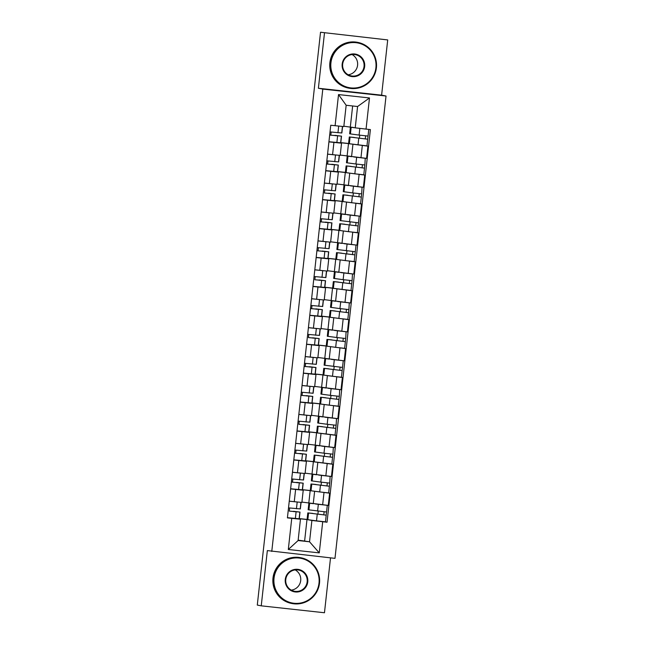 <?xml version="1.0" encoding="UTF-8"?>
<svg xmlns="http://www.w3.org/2000/svg" width="645" height="645" viewBox="0 0 645 645"><rect width="100%" height="100%" fill="white"/><g stroke="black" fill="none" stroke-linecap="round" stroke-linejoin="round"><path stroke-width="0.97" d="M387.709 39.926L320.533 32.25L257.291 605.075L261.241 605.832L267.344 550.588L334.989 558.36L386.033 96.016L381.606 95.17L387.709 39.926L321.758 32.387M261.241 605.832L324.467 612.75L330.522 557.869M324.483 33.008L318.388 88.252L322.806 89.099L271.771 551.435M320.533 32.25L321.766 32.331M301.916 502.084L328.265 505.414L329.619 493.175L311.325 490.829M295.612 489.458L294.257 501.689L301.876 502.455L303.223 490.224L290.613 488.91M294.257 501.689L289.258 501.141M327.974 492.861L329.619 493.175M302.481 489.676L310.277 490.522M300.804 489.749L303.223 490.224M310.261 490.627L302.473 489.765M305.109 473.172L331.457 476.494L332.812 464.255L314.518 461.909M292.451 472.221L305.069 473.535L306.415 461.304L293.806 459.99M331.167 463.94L332.812 464.255M305.674 460.756L313.47 461.61M303.997 460.836L306.415 461.304M313.454 461.707L305.666 460.844M308.302 444.252L334.65 447.574L336.005 435.335L317.711 432.988M295.644 443.3L308.262 444.615L309.608 432.384L296.998 431.07M334.36 435.02L336.005 435.335M308.866 431.836L316.663 432.69M307.189 431.916L309.608 432.384M316.647 432.787L308.858 431.924M311.495 415.332L337.843 418.653L339.197 406.423L320.904 404.068M298.837 414.388L311.454 415.694L312.801 403.464L300.191 402.149M337.553 406.1L339.197 406.423M312.059 402.915L319.856 403.77M310.382 402.996L312.801 403.464M319.839 403.867L312.051 403.004M314.687 386.411L341.036 389.733L342.39 377.502L324.096 375.148M302.029 385.468L314.647 386.782L315.994 374.543L303.384 373.229M340.745 377.18L342.39 377.502M315.252 373.995L323.048 374.85M313.575 374.076L315.994 374.543M323.032 374.947L315.244 374.092M317.88 357.491L344.228 360.813L345.583 348.582L327.289 346.236M305.222 356.548L317.84 357.862L319.186 345.623L306.577 344.309M343.938 348.268L345.583 348.582M318.445 345.075L326.241 345.93M316.768 345.156L319.186 345.623M326.225 346.026L318.436 345.172M321.073 328.571L347.421 331.893L348.776 319.662L330.482 317.316M308.415 327.628L321.033 328.942L322.379 316.703L309.769 315.389M347.131 319.348L348.776 319.662M321.637 316.155L329.434 317.009M319.96 316.235L322.379 316.703M329.418 317.106L321.629 316.252M324.266 299.651L350.614 302.981L351.968 290.742L333.675 288.396M311.608 298.708L324.225 300.022L325.572 287.783L312.962 286.477M350.324 290.427L351.968 290.742M324.83 287.235L332.627 288.089M323.153 287.315L325.572 287.783M332.61 288.194L324.822 287.331M327.458 270.731L353.807 274.061L355.161 261.822L336.867 259.475M314.8 269.787L327.418 271.102L328.765 258.871L316.155 257.557M353.516 261.507L355.161 261.822M328.023 258.322L335.819 259.169M326.346 258.395L328.765 258.871M335.803 259.274L328.015 258.411M330.651 241.811L356.999 245.14L358.354 232.901L340.06 230.555M317.993 240.867L330.611 242.181L331.957 229.951L319.348 228.636M356.709 232.587L358.354 232.901M331.216 229.402L339.012 230.257M329.539 229.483L331.957 229.951M338.996 230.354L331.208 229.491M333.844 212.898L360.192 216.22L361.547 203.981L343.253 201.635M321.186 211.947L333.804 213.261L335.15 201.03L322.54 199.716M359.902 203.667L361.547 203.981M334.408 200.482L342.205 201.337M332.731 200.563L335.15 201.03M342.189 201.434L334.4 200.571M337.037 183.978L363.385 187.3L364.739 175.069L346.446 172.715M324.379 183.035L336.996 184.341L338.343 172.11L325.733 170.796M363.095 174.747L364.739 175.069M337.601 171.562L345.397 172.417M335.924 171.643L338.343 172.11M345.381 172.513L337.593 171.651M340.229 155.058L366.578 158.38L367.932 146.149L349.638 143.795M327.571 154.115L340.189 155.429L341.536 143.19L328.926 141.876M366.287 145.826L367.932 146.149M340.794 142.642L348.59 143.496M339.117 142.722L341.536 143.19M348.574 143.593L340.786 142.738M347.139 155.816L348.494 143.577M343.946 184.736L345.301 172.497M340.753 213.648L342.108 201.417M337.561 242.568L338.915 230.338M334.368 271.489L335.722 259.258M331.175 300.409L332.53 288.178M327.983 329.329L329.337 317.09M324.79 358.249L326.144 346.01M321.597 387.169L322.952 374.93M318.404 416.09L319.759 403.851M315.212 445.002L316.566 432.771M312.019 473.922L313.373 461.691M308.826 502.842L310.181 490.611M298.151 540.139L309.536 541.784L311.89 520.467L308.133 519.749M307.068 519.548L299.28 518.685M304.633 540.849L306.988 519.531M297.611 518.669L300.457 519.217L298.111 540.534L309.536 541.784L319.275 552.886L288.307 549.492L291.742 518.354L300.457 519.217M343.85 126.186L355.234 127.839L357.588 106.514L346.163 105.264L343.809 126.581L330.756 125.243L287.412 517.879L291.742 518.354M335.094 125.719L338.528 94.573L369.496 97.959L366.054 129.105L355.234 127.839M311.89 520.467L327.039 522.216L370.391 129.581L366.054 129.105M322.71 521.74L319.275 552.886M386.033 96.016L322.806 89.099M381.606 95.17L318.388 88.252M350.332 126.896L352.646 105.974M324.782 521.781L327.039 522.216M299.288 518.588L307.084 519.443M318.235 511.114L317.888 514.218M321.428 482.194L321.081 485.298M324.62 453.274L324.274 456.378M327.813 424.362L327.467 427.458M331.006 395.441L330.659 398.537M334.199 366.521L333.852 369.617M337.391 337.601L337.045 340.697M340.584 308.681L340.238 311.777M343.777 279.761L343.43 282.857M346.97 250.841L346.623 253.945M350.162 221.92L349.816 225.024M353.355 193.008L353.008 196.104M356.548 164.088L356.201 167.184M359.741 135.168L359.394 138.264M288.307 549.492L298.111 540.534M357.588 106.514L369.496 97.959M346.163 105.264L338.528 94.573M290.097 501.238L295.41 501.818M301.078 502.399L300.352 508.929L288.517 507.865M298.03 502.092L289.25 501.197M293.507 511.59L297.595 511.816L289.315 511.122L289.653 508.002M293.539 511.3L299.869 512.082L289.315 511.122M300.006 512.082L299.272 518.757L287.436 517.693M312.801 513.541L326.201 515.162L325.467 521.837L316.518 520.862L307.068 519.588L307.802 512.912L326.201 515.162M312.809 513.412L307.802 512.912M324.121 511.775L323.782 514.895M324.54 505.003L318.904 504.382M312.172 503.487L311.535 503.366M311.051 503.269L308.891 503.092L308.149 509.76L326.547 512.009L326.177 515.153M308.891 503.092L313.156 503.672M315.397 503.971L326.934 505.269M293.29 472.317L298.603 472.898M304.271 473.478L303.545 480.009L291.709 478.945M301.223 473.172L292.443 472.277M296.7 482.67L300.788 482.895L292.507 482.202L292.846 479.082M296.732 482.387L303.061 483.161L291.363 482.097M303.198 483.161L302.465 489.837L290.629 488.773M292.507 482.202L291.363 482.073M296.458 443.389L301.796 443.978M307.463 444.558L306.738 451.089L294.902 450.033M304.416 444.26L295.636 443.357M299.893 453.749L303.98 453.975L295.692 453.282L296.039 450.162M299.925 453.467L306.254 454.241L294.555 453.177M306.391 454.241L305.657 460.917L293.822 459.853M295.692 453.282L294.555 453.153M315.994 484.621L329.393 486.241L328.66 492.917L319.71 491.941L310.261 490.668L310.995 483.992L329.393 486.241M316.002 484.492L310.995 483.992M327.313 482.855L326.975 485.975M327.733 476.083L322.097 475.462M315.365 474.567L314.728 474.446M314.244 474.349L312.083 474.172L311.342 480.847L320.791 482.113L329.74 483.089L330.127 476.349M312.083 474.172L316.348 474.752M318.59 475.051L330.482 476.413M329.716 483.089L329.369 486.233M319.186 455.701L332.562 457.313L331.853 463.997L313.454 461.747L314.188 455.08L332.586 457.321L332.909 454.169M319.194 455.572L314.188 455.08M330.506 453.935L330.167 457.055M330.925 447.162L325.29 446.542M318.557 445.647L317.921 445.526M317.437 445.429L315.276 445.252L314.534 451.927L323.983 453.201L332.933 454.169L333.32 447.428M315.276 445.252L319.541 445.832M321.782 446.13L333.675 447.501M319.009 583.112A22.752 22.623 100.9 0 0 299.022 558.038A22.752 22.623 100.9 0 0 274.036 578.194A22.752 22.623 100.9 0 0 294.023 603.269A22.752 22.623 100.9 0 0 319.009 583.112M273.424 578.122A23.317 23.18 -79.1 0 1 300.86 557.748A23.317 23.18 -79.1 0 1 319.501 583.161A23.317 23.18 -79.1 0 1 292.072 603.535A23.317 23.18 -79.1 0 1 273.424 578.122M307.77 581.879A11.376 11.312 -79.1 0 1 295.273 591.957A11.376 11.312 -79.1 0 1 285.275 579.42A11.376 11.312 -79.1 0 1 297.772 569.341A11.376 11.312 -79.1 0 1 307.77 581.879M285.775 579.468A10.82 10.755 100.9 0 0 294.426 591.263A10.82 10.755 100.9 0 0 307.157 581.814A10.82 10.755 100.9 0 0 298.506 570.019A10.82 10.755 100.9 0 0 285.775 579.468M295.184 569.906A10.82 10.755 -79.1 0 1 291.298 590.135M292.072 603.535L291.629 603.454A23.317 23.18 -79.1 0 1 272.988 578.033A23.317 23.18 -79.1 0 1 300.425 557.659L300.86 557.748M375.906 67.757A22.752 22.623 100.9 0 0 355.919 42.683A22.752 22.623 100.9 0 0 330.933 62.839A22.752 22.623 100.9 0 0 350.92 87.914A22.752 22.623 100.9 0 0 375.906 67.757M330.321 62.767A23.317 23.18 -79.1 0 1 357.757 42.393A23.317 23.18 -79.1 0 1 376.398 67.806A23.317 23.18 -79.1 0 1 348.961 88.18A23.317 23.18 -79.1 0 1 330.321 62.767M364.659 66.524A11.376 11.312 -79.1 0 1 352.17 76.602A11.376 11.312 -79.1 0 1 342.173 64.065A11.376 11.312 -79.1 0 1 354.669 53.986A11.376 11.312 -79.1 0 1 364.659 66.524M342.672 64.113A10.82 10.755 100.9 0 0 351.323 75.908A10.82 10.755 100.9 0 0 364.046 66.459A10.82 10.755 100.9 0 0 355.395 54.664A10.82 10.755 100.9 0 0 342.672 64.113M352.073 54.551A10.82 10.755 -79.1 0 1 348.195 74.78M348.961 88.18L348.526 88.099A23.317 23.18 -79.1 0 1 329.885 62.678A23.317 23.18 -79.1 0 1 357.314 42.304L357.757 42.393M299.651 414.477L304.988 415.057M310.656 415.638L309.931 422.177L298.095 421.112M307.609 415.34L298.829 414.437M303.086 424.829L307.173 425.055L298.885 424.362L299.232 421.241M303.118 424.547L309.447 425.321L298.885 424.362M309.584 425.321L308.85 431.997L297.014 430.933M302.844 385.557L308.181 386.137M313.849 386.726L313.123 393.257L301.288 392.192M310.801 386.419L302.021 385.517M306.278 395.909L310.366 396.143L302.078 395.441L302.424 392.321M306.311 395.627L312.64 396.409L300.941 395.345M312.777 396.409L312.043 403.077L300.207 402.012M302.078 395.441L300.941 395.32M306.061 356.637L311.374 357.217M317.042 357.806L316.316 364.336L304.48 363.272M313.994 357.499L305.214 356.596M309.471 366.989L313.559 367.223L305.27 366.521L305.617 363.401M309.503 366.707L315.832 367.489L304.134 366.425M315.969 367.489L315.236 374.156L303.4 373.092M305.27 366.521L304.134 366.4M322.379 426.78L335.755 428.393L335.045 435.077L316.647 432.827L317.38 426.16L335.779 428.401L336.101 425.257M322.387 426.651L317.38 426.16M333.699 425.023L333.36 428.135M334.118 418.242L328.482 417.621M321.75 416.726L321.113 416.606M320.63 416.509L318.469 416.331L317.727 423.007L327.176 424.281L336.126 425.249L336.513 418.508M318.469 416.331L322.734 416.92M324.975 417.218L336.867 418.581M325.572 397.86L338.972 399.481L338.238 406.156L329.289 405.181L319.839 403.907L320.573 397.239L338.972 399.481M325.58 397.739L320.573 397.239M336.892 396.103L336.553 399.215M337.311 389.33L331.675 388.701M324.943 387.806L324.306 387.685M323.822 387.597L321.661 387.411L320.92 394.087L330.369 395.361L339.318 396.328L339.705 389.588M321.661 387.411L325.927 388M328.168 388.298L340.06 389.661M339.294 396.336L338.947 399.473M328.765 368.94L342.164 370.561L341.431 377.236L332.481 376.269L323.032 374.995L323.766 368.319L342.164 370.561M328.773 368.819L323.766 368.319M340.084 367.182L339.746 370.303M340.504 360.41L334.868 359.781M328.136 358.886L327.499 358.765M327.015 358.676L324.854 358.491L324.113 365.167L342.511 367.416L342.14 370.561M324.854 358.491L329.119 359.08M331.361 359.378L342.898 360.668M309.253 327.725L314.567 328.297M320.234 328.886L319.509 335.416L307.673 334.352M317.187 328.579L308.407 327.676M312.664 338.077L316.751 338.303L308.463 337.601L308.81 334.489M312.696 337.786L319.025 338.569L308.463 337.601M319.162 338.569L318.428 345.244L306.593 344.18M331.957 340.02L345.357 341.648L344.624 348.316L335.674 347.349L326.225 346.075L326.959 339.399L345.357 341.648M331.965 339.899L326.959 339.399M343.277 338.262L342.938 341.382M343.696 331.49L338.061 330.861M331.328 329.974L330.692 329.845M330.208 329.756L328.047 329.571L327.305 336.247L336.755 337.52L345.704 338.496L346.091 331.748M328.047 329.571L332.312 330.159M334.553 330.458L346.446 331.82M345.68 338.496L345.333 341.64M312.422 298.796L317.759 299.377M323.427 299.965L322.702 306.496L310.866 305.432M320.38 299.659L311.6 298.756M315.856 309.157L319.944 309.382L311.656 308.681L312.003 305.569M315.889 308.866L322.218 309.648L310.519 308.584M322.355 309.648L321.621 316.324L309.785 315.26M311.656 308.681L310.519 308.56M335.15 311.1L348.55 312.728L347.816 319.396L338.867 318.428L329.418 317.155L330.151 310.479L348.55 312.728M335.158 310.979L330.151 310.479M346.47 309.342L346.131 312.462M346.889 302.57L341.253 301.949M334.521 301.054L333.884 300.933M333.401 300.836L331.24 300.659L330.498 307.326L339.947 308.6L348.897 309.576L349.284 302.836M331.24 300.659L335.505 301.239M337.746 301.538L349.638 302.9M348.872 309.576L348.526 312.72M315.615 269.876L320.952 270.465M326.62 271.045L325.894 277.576L314.059 276.512M323.572 270.739L314.792 269.844M319.049 280.236L323.137 280.462L314.849 279.769L315.195 276.649M319.082 279.946L325.411 280.728L314.849 279.769M325.548 280.728L324.814 287.404L312.978 286.34M338.343 282.188L351.719 283.8L351.009 290.484L332.61 288.234L333.344 281.559L351.743 283.808L352.065 280.656M338.351 282.058L333.344 281.559M349.663 280.422L349.324 283.542M350.082 273.649L344.446 273.029M337.714 272.134L337.077 272.013M336.593 271.916L334.433 271.739L333.691 278.406L343.14 279.68L352.089 280.656L352.476 273.915M334.433 271.739L338.698 272.319M340.939 272.617L352.831 273.98M318.807 240.956L324.145 241.544M329.813 242.125L329.087 248.656L317.251 247.591M326.765 241.819L317.985 240.924M322.242 251.316L326.33 251.542L318.041 250.849L318.388 247.728M322.274 251.034L328.603 251.808L316.905 250.744M328.74 251.808L328.007 258.484L316.171 257.419M318.041 250.849L316.905 250.72M341.536 253.267L354.935 254.888L354.202 261.564L345.252 260.588L335.803 259.314L336.537 252.638L354.935 254.888M341.544 253.138L336.537 252.638M352.855 251.502L352.517 254.622M353.275 244.729L347.639 244.108M340.907 243.213L340.27 243.092M339.786 242.996L337.625 242.818L336.883 249.486L355.282 251.735L354.911 254.88M337.625 242.818L341.89 243.399M344.132 243.697L355.669 244.995M322.024 212.044L327.338 212.624M333.005 213.205L332.28 219.735L320.444 218.671M329.958 212.906L321.178 212.003M325.435 222.396L329.522 222.622L321.234 221.928L321.581 218.808M325.467 222.114L331.796 222.888L320.097 221.824M331.933 222.888L331.199 229.564L319.356 228.499M321.234 221.928L320.097 221.799M344.728 224.347L358.128 225.968L357.394 232.643L348.445 231.668L338.996 230.394L339.73 223.726L358.128 225.968M344.736 224.218L339.73 223.726M356.048 222.581L355.709 225.702M356.467 215.809L350.832 215.188M344.099 214.293L343.463 214.172M342.979 214.076L340.818 213.898L340.076 220.574L358.475 222.815L358.104 225.96M340.818 213.898L345.083 214.479M347.324 214.777L358.862 216.075M325.217 183.124L330.53 183.704M336.198 184.285L335.473 190.823L323.637 189.759M333.151 183.986L324.37 183.083M328.628 193.476L332.715 193.702L324.427 193.008L324.774 189.888M328.66 193.194L334.989 193.968L324.427 193.008M335.126 193.968L334.392 200.643L322.548 199.579M347.921 195.427L361.321 197.048L360.587 203.723L351.638 202.748L342.189 201.474L342.922 194.806L361.321 197.048M347.929 195.298L342.922 194.806M359.241 193.669L358.902 196.781M359.66 186.889L354.024 186.268M347.292 185.373L346.655 185.252M346.163 185.155L344.011 184.978L343.269 191.654L352.718 192.928L361.668 193.895L362.055 187.155M344.011 184.978L348.276 185.566M350.517 185.857L362.409 187.227M361.643 193.903L361.297 197.039M328.386 154.203L333.723 154.784M339.391 155.372L338.665 161.903L326.83 160.839M336.343 155.066L327.563 154.163M331.82 164.556L335.908 164.789L327.62 164.088L327.966 160.968M331.853 164.273L338.182 165.055L326.483 163.991M338.319 165.055L337.585 171.723L325.741 170.659M327.62 164.088L326.483 163.967M351.114 166.507L364.514 168.127L363.78 174.803L354.831 173.827L345.381 172.554L346.115 165.886L364.514 168.127M351.122 166.386L346.115 165.886M362.434 164.749L362.087 167.861M362.853 157.977L357.217 157.348M350.485 156.453L349.848 156.332M349.356 156.243L347.204 156.058L346.462 162.734L355.911 164.007L364.86 164.975L365.247 158.235M347.204 156.058L351.469 156.646M353.71 156.945L365.602 158.307M364.836 164.983L364.49 168.119M342.576 126.46L341.858 132.983L330.022 131.919M339.206 126.13L330.756 125.243M335.013 135.635L339.101 135.869L330.812 135.168L331.159 132.048M335.045 135.353L341.374 136.135L329.676 135.071M341.511 136.135L340.778 142.803L328.934 141.739M330.812 135.168L329.676 135.047M354.307 137.587L367.682 139.207L366.973 145.883L348.574 143.642L349.308 136.966L367.706 139.207L368.029 136.063M354.315 137.466L349.308 136.966M365.626 135.829L365.28 138.949M365.288 129.016L361.24 128.54M353.678 127.533L353.041 127.412M352.549 127.323L350.396 127.138L349.655 133.813L359.104 135.087L368.053 136.063L368.787 129.403M350.396 127.138L354.661 127.726M357.459 128.097L368.174 129.339M352.92 144.432L351.565 156.662M349.727 173.344L348.373 185.583M346.534 202.264L345.18 214.503M343.342 231.184L341.987 243.423M340.149 260.104L338.794 272.343M336.956 289.025L335.602 301.255M333.763 317.945L332.409 330.175M330.571 346.865L329.216 359.096M327.378 375.785L326.023 388.016M324.185 404.697L322.831 416.936M320.992 433.617L319.638 445.856M317.8 462.538L316.445 474.776M314.607 491.458L313.252 503.697M330.732 171.344L329.377 183.575M327.539 200.264L326.185 212.495M324.346 229.185L322.992 241.415M321.154 258.105L319.799 270.336M317.961 287.017L316.606 299.256M314.768 315.937L313.414 328.176M311.575 344.857L310.221 357.096M308.383 373.778L307.028 386.016M305.19 402.698L303.835 414.928M301.997 431.618L300.643 443.849M298.804 460.538L297.45 472.769M333.925 142.424L332.57 154.663M359.12 174.448L357.765 186.687M355.927 203.369L354.573 215.607M352.734 232.289L351.38 244.528M349.542 261.209L348.187 273.44M346.349 290.129L344.994 302.36M343.156 319.049L341.802 331.28M339.963 347.969L338.609 360.2M336.771 376.882L335.416 389.12M333.578 405.802L332.223 418.041M330.385 434.722L329.031 446.961M327.192 463.642L325.838 475.881M324 492.562L322.645 504.793M362.313 145.528L360.958 157.767M300.215 508.929L300.933 502.382M296.45 508.72L297.184 502.044M299.127 518.757L299.869 512.082M295.362 518.548L296.095 511.872M308.568 513.033L307.834 519.709M317.251 514.186L316.518 520.862M309.656 503.213L308.923 509.881M318.34 504.366L317.598 511.034M303.408 480.009L304.126 473.47M299.643 479.799L300.377 473.132M302.32 489.837L303.061 483.161M298.554 489.628L299.288 482.952M306.601 451.089L307.318 444.55M302.836 450.879L303.569 444.212M305.512 460.917L306.254 454.241M301.747 460.707L302.481 454.032M311.761 484.113L311.027 490.789M320.444 485.266L319.71 491.941M312.849 474.293L312.115 480.96M321.533 475.446L320.791 482.113M314.954 455.193L314.22 461.868M323.637 456.346L322.903 463.021M316.042 445.373L315.308 452.048M324.725 446.525L323.983 453.201M309.793 422.177L310.511 415.63M306.028 421.967L306.762 415.291M308.705 431.997L309.447 425.321M304.94 431.787L305.674 425.111M312.986 393.257L313.704 386.71M309.221 393.047L309.955 386.371M311.898 403.077L312.64 396.409M308.133 402.867L308.866 396.199M316.179 364.336L316.897 357.79M312.414 364.127L313.147 357.451M315.091 374.156L315.832 367.489M311.325 373.947L312.059 367.279M318.146 426.281L317.413 432.948M326.83 427.433L326.096 434.101M319.235 416.452L318.501 423.128M327.918 417.605L327.176 424.281M321.339 397.36L320.605 404.028M330.022 398.513L329.289 405.181M322.427 387.532L321.694 394.208M331.111 388.685L330.369 395.361M324.532 368.44L323.798 375.116M333.215 369.593L332.481 376.269M325.62 358.612L324.887 365.288M334.303 359.765L333.562 366.441M319.372 335.416L320.089 328.869M315.607 335.207L316.34 328.531M318.283 345.244L319.025 338.569M314.518 345.035L315.252 338.359M327.725 339.52L326.991 346.196M336.408 340.673L335.674 347.349M328.813 329.692L328.079 336.368M337.496 330.845L336.755 337.52M322.565 306.496L323.282 299.949M318.799 306.286L319.533 299.611M321.476 316.324L322.218 309.648M317.711 316.115L318.445 309.439M330.917 310.6L330.184 317.276M339.601 311.753L338.867 318.428M332.006 300.772L331.272 307.447M340.689 301.925L339.947 308.6M325.757 277.576L326.475 271.029M321.992 277.366L322.726 270.69M324.669 287.404L325.411 280.728M320.904 287.194L321.637 280.519M334.11 281.68L333.376 288.355M342.793 282.833L342.06 289.508M335.198 271.859L334.465 278.527M343.882 273.012L343.14 279.68M328.95 248.656L329.668 242.117M325.185 248.446L325.918 241.778M327.862 258.484L328.603 251.808M324.096 258.274L324.83 251.598M337.303 252.759L336.569 259.435M345.986 253.912L345.252 260.588M338.391 242.939L337.658 249.607M347.075 244.092L346.333 250.76M332.143 219.735L332.86 213.197M328.378 219.526L329.111 212.858M331.054 229.564L331.796 222.888M327.289 229.354L328.023 222.678M340.495 223.839L339.762 230.515M349.179 224.992L348.445 231.668M341.584 214.019L340.85 220.695M350.267 215.172L349.526 221.848M335.336 190.823L336.053 184.276M331.57 190.614L332.304 183.938M334.247 200.643L334.989 193.968M330.482 200.434L331.216 193.758M343.688 194.927L342.955 201.595M352.372 196.08L351.638 202.748M344.777 185.099L344.043 191.775M353.46 186.252L352.718 192.928M338.528 161.903L339.246 155.356M334.763 161.693L335.497 155.018M337.44 171.723L338.182 165.055M333.675 171.514L334.408 164.846M346.881 166.007L346.147 172.675M355.564 167.16L354.831 173.827M347.969 156.179L347.236 162.854M356.653 157.332L355.911 164.007M341.721 132.983L342.439 126.452M337.956 132.773L338.69 126.098M340.633 142.803L341.374 136.135M336.867 142.593L337.601 135.926M350.074 137.087L349.34 143.762M358.757 138.24L358.023 144.915M351.162 127.259L350.428 133.934M359.846 128.411L359.104 135.087M327.289 505.333L326.547 512.009M343.253 360.74L342.511 367.416M356.024 245.06L355.282 251.735M359.217 216.139L358.475 222.815"/></g></svg>
